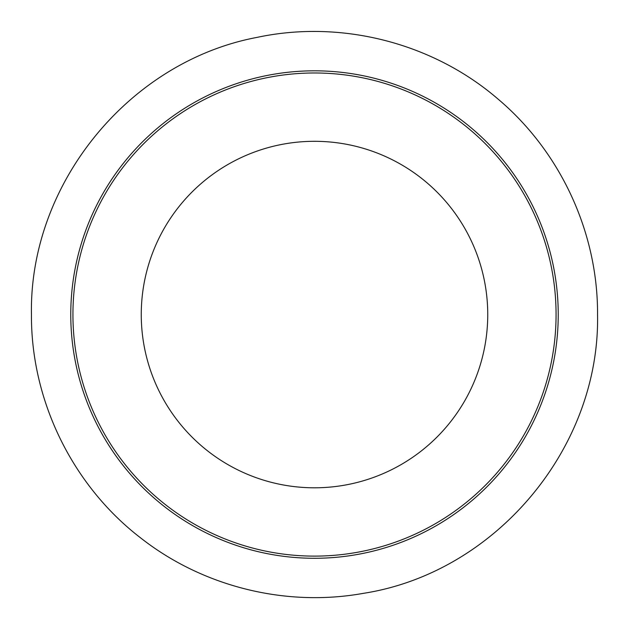 <?xml version="1.0" encoding="UTF-8"?>
<svg xmlns="http://www.w3.org/2000/svg" width="629" height="629" viewBox="0 0 629 629"><rect width="100%" height="100%" fill="white"/><g stroke="black" fill="none" stroke-linecap="round" stroke-linejoin="round"><path stroke-width="0.94" d="M141.258 314.547A173.242 173.242 0 0 1 314.5 141.305A173.242 173.242 0 0 1 487.742 314.547A173.242 173.242 0 0 1 314.5 487.797A173.242 173.242 0 0 1 141.258 314.547M556.067 314.547A241.567 241.567 0 0 1 314.5 556.115A241.567 241.567 0 0 1 72.933 314.547A241.567 241.567 0 0 1 314.5 72.98A241.567 241.567 0 0 1 556.067 314.547A241.567 241.567 0 0 1 314.5 556.115A241.567 241.567 0 0 1 72.933 314.547A241.567 241.567 0 0 1 314.5 72.98A241.567 241.567 0 0 1 556.067 314.547A241.567 241.567 0 0 0 314.5 72.98A241.567 241.567 0 0 0 72.933 314.547M558.23 314.547A243.73 243.73 0 0 1 314.5 558.277A243.73 243.73 0 0 1 70.77 314.547A243.73 243.73 0 0 1 314.5 70.818A243.73 243.73 0 0 1 558.23 314.547M31.45 314.547C30.915 400.72 72.602 485.808 141.014 538.204C202.963 586.723 285.715 607.284 363.161 593.383C495.259 572.964 600.145 448.202 597.55 314.547C597.982 232.872 560.714 152.029 498.325 99.319C433.145 42.945 341.374 19.381 257.104 37.378C128.827 61.493 29.052 184.053 31.45 314.547"/></g></svg>
